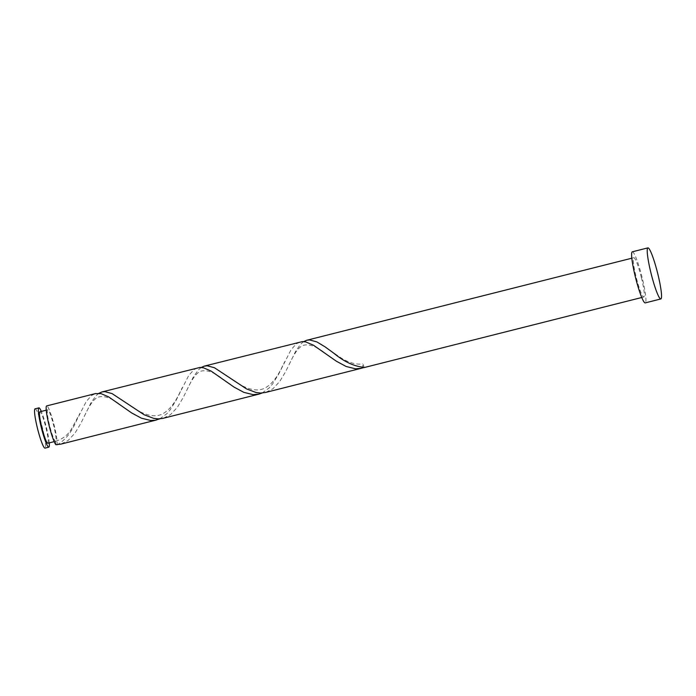 <?xml version="1.0" encoding="UTF-8"?>
<svg xmlns="http://www.w3.org/2000/svg" width="696" height="696" viewBox="0 0 696 696"><rect width="100%" height="100%" fill="white"/><g stroke="black" fill="none" stroke-linecap="round" stroke-linejoin="round"><path stroke-width="0.52" stroke-dasharray="3.48 2.61" d="M35.087 408.83A20.262 2.471 -104.2 0 1 42.7 428.901A20.262 2.471 -104.2 0 1 45.005 448.128M49.259 442.874A20.262 2.471 75.8 0 0 46.502 427.944A20.262 2.471 75.8 0 0 41.325 411.432M47.824 443.239A16.208 1.975 75.8 0 0 45.971 427.857A16.208 1.975 75.8 0 0 39.889 411.797M55.863 444.727L55.515 441.273A16.208 1.975 75.8 0 0 55.619 441.264A16.208 1.975 75.8 0 0 53.775 425.891A16.208 1.975 75.8 0 0 47.685 409.831A16.208 1.975 75.8 0 0 49.538 425.212A16.208 1.975 75.8 0 0 55.515 441.273L56.915 444.892A20.262 2.471 75.8 0 0 54.305 425.969A20.262 2.471 75.8 0 0 46.693 405.899M632.333 251.813A26.344 3.21 -104.2 0 1 642.225 277.904A26.344 3.21 -104.2 0 1 645.227 302.899M303.656 341.614L300.663 344.129L295.591 351.41L285.586 371.725L279.749 381.469L272.91 388.786L265.507 392.474M641.425 277.782A20.262 2.471 -104.2 0 1 643.739 297.001A20.262 2.471 -104.2 0 1 636.127 276.93A20.262 2.471 -104.2 0 1 633.821 257.703A20.262 2.471 -104.2 0 1 641.425 277.782M363.782 367.662A20.262 2.471 75.8 0 0 364.078 367.366A4.054 0.496 75.8 0 0 362.66 363.738A4.054 0.496 75.8 0 0 363.025 367.192M363.477 367.61L364.078 367.366M56.915 444.892C65.015 440.525 71.592 432.338 76.638 420.34L86.226 401.522L91.507 395.528L95.474 393.588M98.876 393.301L95.883 395.815L90.811 403.097L80.814 423.412L74.968 433.156L68.13 440.472L60.735 444.161M159.784 418.835L166.805 413.772L170.146 409.883L176.088 400.33L188.616 375.683L193.897 369.68L197.864 367.74M201.266 367.453L198.273 369.976L193.201 377.258L183.196 397.573L177.358 407.308L170.52 414.625L163.116 418.313M262.166 392.996L269.195 387.924L272.536 384.035L278.47 374.491L291.006 349.836L296.287 343.841L300.254 341.901M55.497 441.273L55.515 441.273C62.683 439.098 68.043 434.93 71.575 428.78L79.97 413.302M54.184 441.629L55.619 441.264M641.747 297.505L643.739 297.001M631.829 258.207L633.821 257.703M46.249 410.188L47.685 409.831M329.774 350.227L341.553 358.231C345.755 360.867 355.204 365.452 362.66 363.738M289.066 364.652C292.503 357.222 297.905 346.617 303.673 345.26C309.877 343.728 317.802 346.956 327.425 354.969M227.383 376.075C235.248 381.93 253.031 395.511 266.063 387.411C276.234 381.13 281.332 368.367 284.751 361.615M186.676 390.5C190.121 383.061 195.515 372.456 201.283 371.099C207.495 369.567 215.412 372.804 225.034 380.808M124.993 401.914C132.858 407.769 150.641 421.358 163.673 413.25C173.843 406.969 178.942 394.214 182.361 387.454M84.286 416.347C87.731 408.909 93.125 398.303 98.893 396.946C105.105 395.415 113.022 398.651 122.653 406.655"/><path stroke-width="1.04" d="M48.816 447.163L45.005 448.128A20.262 2.471 -104.2 0 1 37.393 428.057A20.262 2.471 -104.2 0 1 35.087 408.83L38.898 407.865A20.262 2.471 75.8 0 0 41.203 427.092A20.262 2.471 75.8 0 0 48.816 447.163A20.262 2.471 75.8 0 0 49.259 442.874M46.249 410.188L39.889 411.797A16.208 1.975 75.8 0 0 41.734 427.179A16.208 1.975 75.8 0 0 47.824 443.239L54.184 441.629M660.826 298.958L645.227 302.899A26.344 3.21 -104.2 0 1 635.335 276.799A26.344 3.21 -104.2 0 1 632.333 251.813L647.933 247.872A26.344 3.21 -104.2 0 1 657.824 273.972A26.344 3.21 -104.2 0 1 660.826 298.958A26.344 3.21 -104.2 0 1 650.934 272.867A26.344 3.21 -104.2 0 1 647.933 247.872M204.398 366.096L302.368 341.597L305.796 341.936L313.47 345.225L336.455 361.267L346.19 366.505L355.534 368.81L361.372 368.271L265.507 392.474L260.635 393.04L256.084 392.518L246.532 388.925L214.464 367.749L207.225 365.783L204.006 366.2L201.266 367.453M641.747 297.505L363.782 367.662A20.262 2.471 75.8 0 1 363.025 367.192C353.594 366.166 343.868 361.511 333.836 353.229L325.163 346.913L316.854 341.91L309.607 339.935L306.788 340.248L303.656 341.614M361.372 368.271L363.477 367.61M56.863 444.709L57.394 444.683M156.591 419.966L60.735 444.161L55.863 444.727A20.262 2.471 75.8 0 1 49.007 425.125A20.262 2.471 75.8 0 1 46.693 405.899L95.474 393.588L101.016 393.623L108.689 396.911L131.674 412.954L141.419 418.192L150.762 420.497L155.147 420.262L159.784 418.835M102.007 391.935L199.978 367.436L203.406 367.775L211.079 371.064L234.065 387.106L243.809 392.344L253.144 394.649L258.982 394.119L162.594 418.444L158.244 418.879L153.694 418.357L144.142 414.764L112.073 393.597L104.835 391.622L102.007 391.935L98.876 393.301M258.982 394.119L262.166 392.996M41.325 411.432A20.262 2.471 75.8 0 0 38.898 407.865M306.788 340.248L631.829 258.207"/></g></svg>

